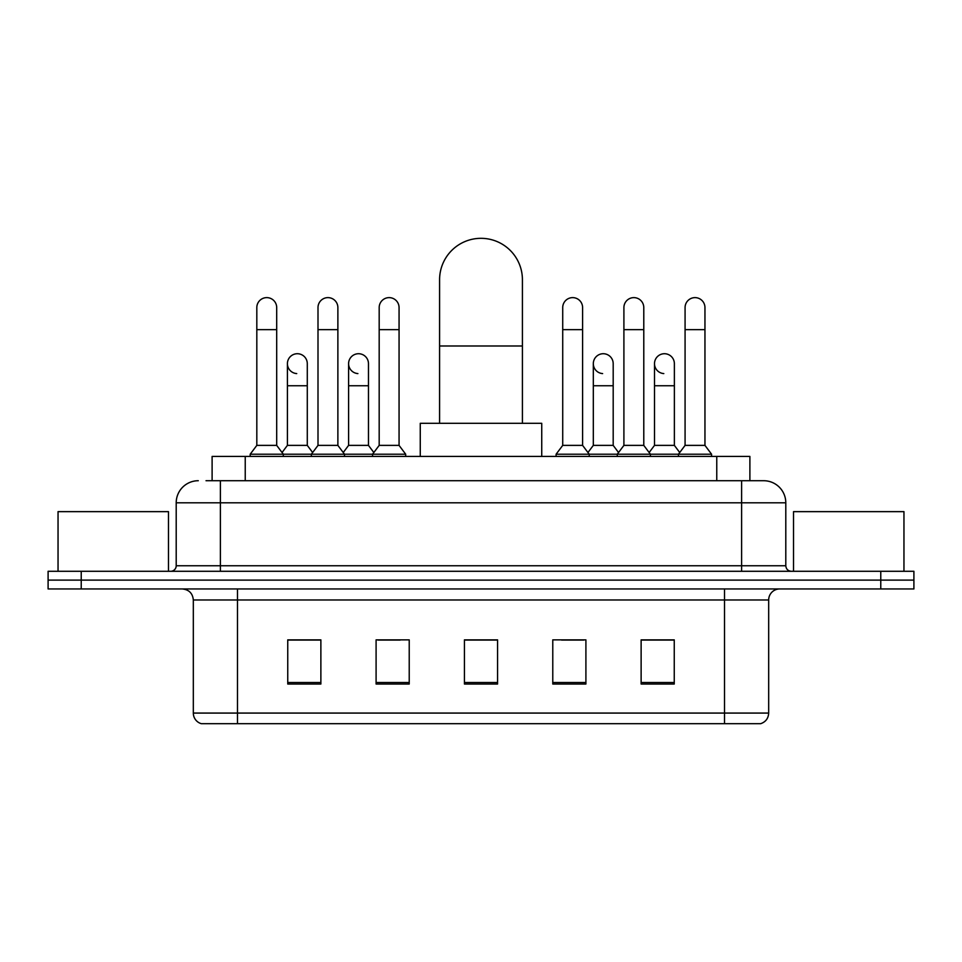 <?xml version="1.0" encoding="UTF-8"?>
<svg xmlns="http://www.w3.org/2000/svg" width="962" height="962" viewBox="0 0 962 962"><rect width="100%" height="100%" fill="white"/><g stroke="black" fill="none" stroke-linecap="round" stroke-linejoin="round"><path stroke-width="1.44" d="M212.109 480.723L212.109 456.433L749.891 456.433L749.891 480.723M206.529 480.723L755.976 480.723M206.024 480.723L220.382 480.723L220.382 502.813L176.202 502.813L176.202 565.752A5.519 5.519 0 0 1 170.683 571.284M198.292 480.723A22.09 22.09 0 0 0 176.202 502.813M763.708 480.723A22.09 22.09 0 0 1 785.798 502.813L741.618 502.813L741.618 480.723L763.371 480.723M785.798 502.813L785.798 565.752C786.122 569.107 787.962 570.947 791.317 571.284M81.229 571.284L48.1 571.284L48.1 580.11L81.229 580.11L48.1 580.11L48.1 588.948L81.229 588.948L81.229 580.11L880.771 580.11L81.229 580.11L81.229 571.284L880.771 571.284L880.771 580.11L913.9 580.11L880.771 580.11L880.771 588.948L81.229 588.948M880.771 588.948L913.9 588.948L913.9 571.284L880.771 571.284M768.674 713.07C768.373 718.373 765.728 721.897 760.726 723.677L724.506 723.677L724.506 713.07L768.674 713.07L768.674 599.987A11.039 11.039 0 0 1 779.725 588.948M724.506 723.677L201.274 723.677A11.039 11.039 0 0 1 193.326 713.07L193.326 599.987C192.665 593.289 188.985 589.61 182.275 588.948M674.254 684.03L674.254 639.862L641.125 639.862L641.125 684.03L674.254 684.03M585.906 684.03L585.906 639.862L552.777 639.862L552.777 684.03L585.906 684.03M320.875 684.03L320.875 639.862L287.746 639.862L287.746 684.03L320.875 684.03M409.223 684.03L409.223 639.862L376.094 639.862L376.094 684.03L409.223 684.03M497.57 684.03L497.57 639.862L464.43 639.862L464.43 684.03L497.57 684.03M193.326 713.07L237.494 713.07L237.494 723.677L222.559 723.677M704.641 723.677L257.359 723.677M653.39 640.079L644.889 640.079M378.078 640.079L400.168 640.079M316.895 640.079L308.393 640.079M561.616 640.079L583.706 640.079M497.57 640.079L464.43 640.079M320.875 640.079L287.746 640.079M674.254 640.079L641.125 640.079M168.47 571.284L168.47 511.64L58.045 511.64L58.045 571.284M439.586 423.304L439.586 279.738A41.414 41.414 0 0 1 481 238.323A41.414 41.414 0 0 1 522.414 279.738A41.414 41.414 0 0 0 481 238.323M522.414 423.304L522.414 279.738M541.738 456.433L541.738 423.304L420.262 423.304L420.262 456.433M256.818 329.653L276.695 329.653L276.695 445.382L256.818 445.382L256.818 307.563A9.945 9.945 0 0 1 267.388 297.643A9.945 9.945 0 0 1 276.695 307.563A9.945 9.945 0 0 0 267.388 297.643M256.818 445.382L250.192 454.22L250.192 456.433M276.695 445.382L283.321 454.22L250.192 454.22M318.001 445.382L318.001 329.653L337.878 329.653L337.878 445.382L318.001 445.382L311.375 454.22L283.321 454.22L283.321 456.433M318.001 329.653L318.001 307.563A9.945 9.945 0 0 1 328.559 297.643A9.945 9.945 0 0 1 337.878 307.563A9.945 9.945 0 0 0 328.559 297.643M337.878 445.382L344.504 454.22L311.375 454.22L311.375 456.433M379.184 445.382L379.184 329.653L399.062 329.653L399.062 445.382L379.184 445.382L372.559 454.22L344.504 454.22L344.504 456.433M379.184 329.653L379.184 307.563A9.945 9.945 0 0 1 389.742 297.643A9.945 9.945 0 0 1 399.062 307.563A9.945 9.945 0 0 0 389.742 297.643M399.062 445.382L405.687 454.22L372.559 454.22L372.559 456.433M405.687 454.22L405.687 456.433M562.722 329.653L582.599 329.653L582.599 445.382L562.722 445.382L562.722 307.563A9.945 9.945 0 0 1 573.28 297.643A9.945 9.945 0 0 1 582.599 307.563A9.945 9.945 0 0 0 573.28 297.643M562.722 445.382L556.096 454.22L556.096 456.433M582.599 445.382L589.225 454.22L556.096 454.22M623.905 445.382L623.905 329.653L643.782 329.653L643.782 445.382L623.905 445.382L617.279 454.22L589.225 454.22L589.225 456.433M623.905 329.653L623.905 307.563A9.945 9.945 0 0 1 634.463 297.643A9.945 9.945 0 0 1 643.782 307.563A9.945 9.945 0 0 0 634.463 297.643M643.782 445.382L650.408 454.22L617.279 454.22L617.279 456.433M685.076 445.382L685.076 329.653L704.954 329.653L704.954 445.382L685.076 445.382L678.451 454.22L650.408 454.22L650.408 456.433M685.076 329.653L685.076 307.563A9.945 9.945 0 0 1 695.646 297.643A9.945 9.945 0 0 1 704.954 307.563A9.945 9.945 0 0 0 695.646 297.643M704.954 445.382L711.591 454.22L678.451 454.22L678.451 456.433M711.591 454.22L711.591 456.433M296.729 373.581A9.945 9.945 0 0 1 287.41 363.66A9.945 9.945 0 0 1 297.967 353.739A9.945 9.945 0 0 1 307.287 363.66L307.287 385.75L287.41 385.75L287.41 363.66M307.287 385.75L307.287 445.382L287.41 445.382L287.41 385.75M287.41 445.382L282.058 452.525M307.287 445.382L312.638 452.525M357.9 373.581A9.945 9.945 0 0 1 348.593 363.66A9.945 9.945 0 0 1 359.151 353.739A9.945 9.945 0 0 1 368.47 363.66L368.47 385.75L348.593 385.75L348.593 363.66M368.47 385.75L368.47 445.382L348.593 445.382L348.593 385.75M348.593 445.382L343.23 452.525M368.47 445.382L373.821 452.525M602.621 373.581A9.945 9.945 0 0 1 593.313 363.66A9.945 9.945 0 0 1 603.871 353.739A9.945 9.945 0 0 1 613.191 363.66L613.191 385.75L593.313 385.75L593.313 363.66M613.191 385.75L613.191 445.382L593.313 445.382L593.313 385.75M593.313 445.382L587.95 452.525M613.191 445.382L618.542 452.525M663.804 373.581A9.945 9.945 0 0 1 654.497 363.66A9.945 9.945 0 0 1 665.055 353.739A9.945 9.945 0 0 1 674.374 363.66L674.374 385.75L654.497 385.75L654.497 363.66M674.374 385.75L674.374 445.382L654.497 445.382L654.497 385.75M654.497 445.382L649.134 452.525M674.374 445.382L679.725 452.525M903.955 571.284L903.955 511.64L793.53 511.64L793.53 571.284M245.238 480.723L245.238 456.433M716.762 480.723L716.762 456.433M220.382 571.284L220.382 565.752L785.798 565.752M176.202 565.752L220.382 565.752L220.382 502.813L741.618 502.813L741.618 571.284M724.506 588.948L724.506 599.987L193.326 599.987M768.674 599.987L724.506 599.987L724.506 713.07L237.494 713.07L237.494 588.948M497.57 682.503L464.43 682.503M409.223 682.503L376.094 682.503M320.875 682.503L287.746 682.503M585.906 682.503L552.777 682.503M674.254 682.503L641.125 682.503M439.586 345.995L522.414 345.995M276.695 329.653L276.695 307.563M337.878 329.653L337.878 307.563M399.062 329.653L399.062 307.563M582.599 329.653L582.599 307.563M643.782 329.653L643.782 307.563M704.954 329.653L704.954 307.563"/></g></svg>
